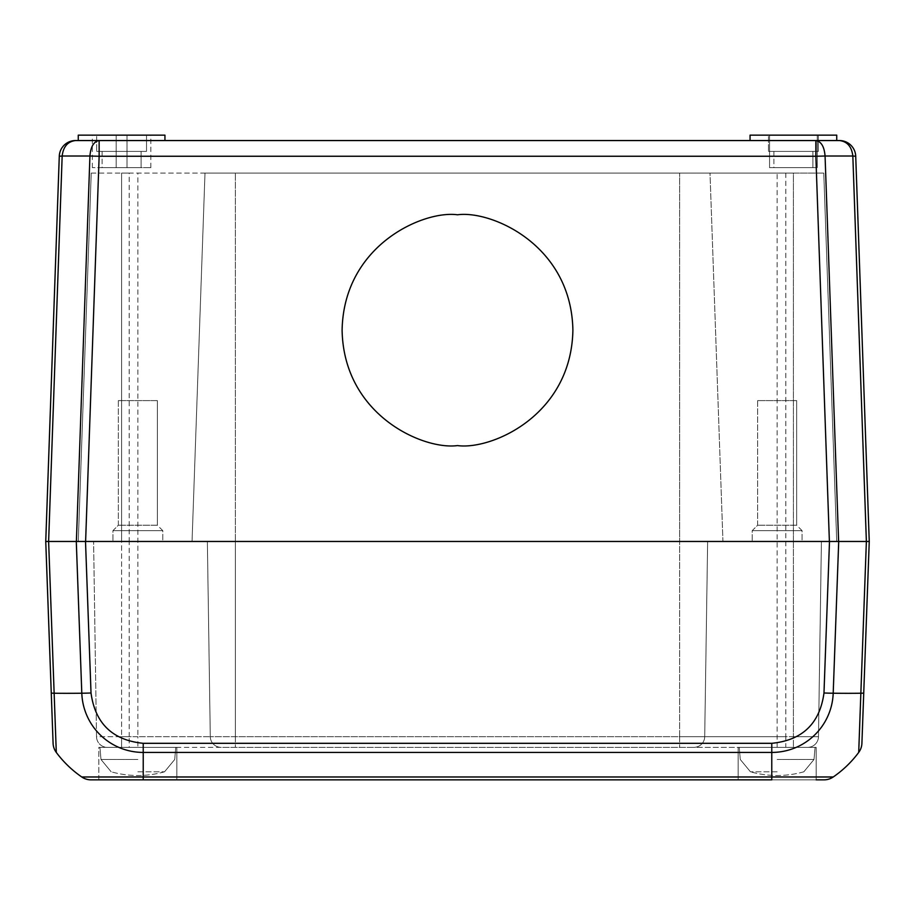 <?xml version="1.0" encoding="UTF-8"?>
<svg xmlns="http://www.w3.org/2000/svg" width="915" height="915" viewBox="0 0 915 915"><rect width="100%" height="100%" fill="white"/><g stroke="black" fill="none" stroke-linecap="round" stroke-linejoin="round"><path stroke-width="0.69" stroke-dasharray="4.58 3.43" d="M157.357 400.61L118.344 400.61L157.357 400.61L118.344 400.61L157.357 400.61L157.357 525.221L118.344 525.221L157.357 525.221L118.344 525.221L157.357 525.221L162.779 530.643L112.934 530.643L162.779 530.643L112.934 530.643L162.779 530.643L162.779 541.474L112.934 541.474L162.779 541.474L112.934 541.474L162.779 541.474L162.779 530.643L157.357 525.221L157.357 400.61M796.656 400.61L757.643 400.61L796.656 400.61L757.643 400.61L796.656 400.61L796.656 525.221L757.643 525.221L796.656 525.221L757.643 525.221L796.656 525.221L802.066 530.643L752.221 530.643L802.066 530.643L752.221 530.643L802.066 530.643L802.066 541.474L752.221 541.474L802.066 541.474L752.221 541.474L802.066 541.474L802.066 530.643L796.656 525.221L796.656 400.61M102.091 167.651L141.104 167.651L102.091 167.651L141.104 167.651L102.091 167.651L102.091 151.398L141.104 151.398L102.091 151.398L141.104 151.398L102.091 151.398L102.091 167.651M773.896 167.651L812.909 167.651L773.896 167.651L812.909 167.651L773.896 167.651L773.896 151.398L812.909 151.398L773.896 151.398L812.909 151.398L773.896 151.398L773.896 167.651M91.226 173.072L121.603 173.072L91.226 173.072L78.278 541.474L121.603 541.474L78.278 541.474L91.226 173.072M129.187 173.072L121.603 173.072L121.603 541.474L722.953 541.474L710.006 173.072L793.396 173.072L129.187 173.072L129.187 541.474L121.603 541.474L235.372 541.474L192.047 541.474L204.994 173.072L235.372 173.072L235.372 541.474L679.628 541.474L129.187 541.474L129.187 736.678L210.29 736.678L207.362 541.474L210.29 736.678A10.831 10.831 0 0 0 221.121 747.349L785.813 747.349L785.813 736.678L704.71 736.678L707.638 541.474L836.722 541.474L722.953 541.474L710.006 173.072L722.953 541.474L821.407 541.474L793.396 541.474L793.396 173.072L823.774 173.072L793.396 173.072L793.396 736.678L793.396 541.474L679.628 541.474L707.638 541.474L704.71 736.678A10.831 10.831 0 0 1 693.879 747.349L221.121 747.349A10.831 10.831 0 0 1 210.29 736.678A10.831 10.831 0 0 0 221.121 747.349L129.187 747.349L129.187 736.678L121.603 736.678L121.603 541.474L93.593 541.474L192.047 541.474L204.994 173.072L192.047 541.474L204.994 173.072L121.603 173.072L121.603 736.678L96.521 736.678L93.593 541.474L96.521 736.678A10.831 10.831 0 0 0 107.352 747.349L121.603 747.349L107.352 747.349A10.831 10.831 0 0 1 96.521 736.678L121.603 736.678L121.603 747.349L129.187 747.349M785.813 173.072L785.813 736.678L793.396 736.678L793.396 747.349L793.396 736.678L818.479 736.678L821.407 541.474L818.479 736.678L704.71 736.678L707.638 541.474L704.71 736.678L679.628 736.678L679.628 541.474L679.628 736.678L210.29 736.678L235.372 736.678L235.372 173.072L679.628 173.072L679.628 541.474L679.628 173.072L710.006 173.072L722.953 541.474L235.372 541.474L235.372 736.678L704.71 736.678A10.831 10.831 0 0 1 693.879 747.349A10.831 10.831 0 0 0 704.71 736.678A10.831 10.831 0 0 1 693.879 747.349L785.813 747.349M96.681 151.398L146.526 151.398L96.681 151.398L146.526 151.398L96.681 151.398L96.681 135.145L146.526 135.145L96.681 135.145L146.526 135.145L96.681 135.145L96.681 151.398M768.474 151.398L818.319 151.398L768.474 151.398L818.319 151.398L768.474 151.398L768.474 135.145L818.319 135.145L768.474 135.145L818.319 135.145L768.474 135.145L768.474 151.398M817.244 167.651L769.561 167.651L817.244 167.651L817.244 135.145L817.244 167.651M457.5 214.785C423.748 210.141 343.674 244.774 342.107 330.178C343.674 415.593 423.748 450.214 457.5 445.582C491.252 450.214 571.326 415.593 572.893 330.178C571.326 244.774 491.252 210.141 457.5 214.785M457.5 445.582C423.748 450.214 343.674 415.593 342.107 330.178C343.674 244.774 423.748 210.141 457.5 214.785C491.252 210.141 571.326 244.774 572.893 330.178C571.326 415.593 491.252 450.214 457.5 445.582C491.252 450.214 571.326 415.593 572.893 330.178C571.326 244.774 491.252 210.141 457.5 214.785C423.748 210.141 343.674 244.774 342.107 330.178C343.674 415.593 423.748 450.214 457.5 445.582M823.774 173.072L836.722 541.474L823.774 173.072M127.013 167.651L92.346 167.651L150.849 167.651L127.013 167.651L127.013 135.145L150.849 135.145L116.182 135.145L127.013 135.145L127.013 167.651M817.244 135.145L769.561 135.145L769.561 167.651L769.561 135.145L817.244 135.145M856.543 541.474L844.934 541.474M838.609 541.474L825.067 156.019L815.86 156.248L829.39 541.474L76.391 541.474L85.61 541.474L99.14 156.248L89.933 156.019L76.391 541.474L53.31 541.474M64.084 541.474L76.391 541.474M869.25 541.474L855.719 156.248A16.253 16.253 0 0 0 839.467 140.555C847.244 141.482 851.705 146.629 852.837 156.019L866.379 541.474L869.25 541.474M116.182 135.145L92.346 135.145L116.182 135.145L116.182 167.651L116.182 135.145M78.255 135.145L164.94 135.145L78.255 135.145L164.94 135.145L164.94 140.555L78.255 140.555L78.255 135.145M750.06 140.555L836.745 140.555L750.06 140.555L750.06 135.145L836.745 135.145L750.06 135.145L836.745 135.145L836.745 140.555L750.06 140.555L750.06 135.145L750.06 140.555L839.467 140.555M62.163 156.019C63.295 146.629 67.756 141.482 75.533 140.555A16.253 16.253 0 0 0 59.281 156.248L62.163 156.019L48.621 541.474L866.379 541.474L858.705 752.427A16.253 16.253 0 0 0 861.907 743.312L863.737 692.998A16.253 0.595 2.1 0 1 860.866 693.227A108.359 3.934 -177.9 0 1 833.199 693.227L838.712 541.474M75.533 140.555L99.14 140.555C93.788 141.482 90.711 146.629 89.933 156.019M825.067 156.019C824.289 146.629 821.212 141.482 815.86 140.555L815.86 156.248L99.14 156.248L99.14 140.555L164.94 140.555L164.94 135.145L164.94 140.555L78.255 140.555L164.94 140.555M99.14 140.555L815.86 140.555M836.745 140.555L836.745 135.145L836.745 140.555M98.843 779.855L98.843 747.349L176.858 747.349L176.858 779.855L98.843 779.855L176.858 779.855L98.843 779.855L98.843 747.349L176.858 747.349L98.843 747.349L176.858 747.349L176.858 779.855L143.232 779.855L824.015 779.855A16.253 16.253 0 0 0 833.233 776.984A108.359 108.359 0 0 0 858.705 752.427M816.157 779.855L816.157 747.349L738.142 747.349L816.157 747.349L738.142 747.349L816.157 747.349L816.157 779.855L738.142 779.855L816.157 779.855L738.142 779.855L771.768 779.855L771.768 776.984L833.233 776.984M81.767 776.984A108.359 108.359 0 0 1 56.295 752.427L54.134 693.227A108.359 3.934 177.9 0 0 81.801 693.227A61.465 61.431 -0 0 0 143.232 752.427L143.232 743.312L771.768 743.312L771.768 776.984L81.767 776.984A16.253 16.253 0 0 0 90.985 779.855L143.232 779.855L143.232 752.427L771.768 752.427A61.465 61.431 -0 0 0 833.199 693.227A16.253 0.595 -177.9 0 1 823.98 692.998L829.493 541.474M137.856 747.349L121.603 747.349L121.603 736.678L137.856 736.678L137.856 747.349L99.929 747.349L221.121 747.349A10.831 10.831 0 0 1 210.29 736.678L137.856 736.678L137.856 173.072M56.295 752.427A16.253 16.253 0 0 1 53.093 743.312L51.263 692.998A16.253 0.595 177.9 0 0 54.134 693.227L48.621 541.474L45.75 541.474M137.856 771.803L164.54 771.803L137.856 771.803M777.144 771.803L750.46 771.803L777.144 771.803M818.479 736.678A10.831 10.831 0 0 1 807.648 747.349A10.831 10.831 0 0 0 818.479 736.678A10.831 10.831 0 0 1 807.648 747.349M777.144 747.349L777.144 173.072M854.107 149.74A16.253 16.253 0 0 1 855.719 156.248L852.837 156.019M137.856 759.484L100.993 759.484L137.856 759.484M777.144 759.484L814.007 759.484L777.144 759.484M771.768 743.312C802.421 740.269 819.829 723.502 823.98 692.998M85.507 541.474L91.02 692.998A16.253 0.595 -2.1 0 1 81.801 693.227L76.288 541.474M91.02 692.998C95.171 723.502 112.579 740.269 143.232 743.312M704.71 736.678A10.831 10.831 0 0 1 693.879 747.349M679.628 736.678L679.628 747.349L679.628 736.678M235.372 736.678L235.372 747.349L235.372 736.678M96.521 736.678A10.831 10.831 0 0 0 107.352 747.349M118.344 400.61L118.344 525.221L112.934 530.643L112.934 541.474L112.934 530.643L118.344 525.221L118.344 400.61M757.643 400.61L757.643 525.221L752.221 530.643L752.221 541.474L752.221 530.643L757.643 525.221L757.643 400.61M141.104 167.651L141.104 151.398L141.104 167.651M812.909 167.651L812.909 151.398L812.909 167.651M146.526 151.398L146.526 135.145L146.526 151.398M818.319 151.398L818.319 135.145L818.319 151.398M150.849 167.651L150.849 135.145M92.346 167.651L92.346 135.145M74.39 140.601A16.253 16.253 0 0 0 73.269 140.716M72.88 140.773A16.253 16.253 0 0 0 59.281 156.248M738.142 747.349L738.142 779.855L738.142 747.349M174.719 759.484L175.772 747.349L174.719 759.484L164.54 771.803L174.719 759.484M100.993 759.484L99.929 747.349L100.993 759.484L111.173 771.803L100.993 759.484M814.007 759.484L815.071 747.349L814.007 759.484L803.827 771.803L814.007 759.484M740.281 759.484L739.229 747.349L740.281 759.484L750.46 771.803L740.281 759.484M164.551 771.803C146.755 776.755 128.958 776.755 111.161 771.803C128.958 776.755 146.755 776.755 164.551 771.803M803.839 771.803C786.042 776.755 768.245 776.755 750.449 771.803C768.245 776.755 786.042 776.755 803.839 771.803"/><path stroke-width="1.37" d="M457.5 214.785C491.252 210.141 571.326 244.774 572.893 330.178C571.326 415.593 491.252 450.214 457.5 445.582C423.748 450.214 343.674 415.593 342.107 330.178C343.674 244.774 423.748 210.141 457.5 214.785M816.157 779.855L824.015 779.855A16.253 16.253 0 0 0 833.233 776.984A108.359 108.359 0 0 0 858.705 752.427L866.379 541.474L852.837 156.019L855.719 156.248L869.25 541.474L829.39 541.474L815.86 156.248L825.067 156.019L838.609 541.474M76.391 541.474L89.933 156.019L99.14 156.248L85.61 541.474L45.75 541.474L59.281 156.248L62.163 156.019L48.621 541.474L56.295 752.427A108.359 108.359 0 0 0 81.767 776.984A16.253 16.253 0 0 0 90.985 779.855L143.232 779.855L143.232 776.984L81.767 776.984M75.533 140.555C67.756 141.482 63.295 146.629 62.163 156.019L89.933 156.019C90.711 146.629 93.788 141.482 99.14 140.555L75.533 140.555A16.253 16.253 0 0 0 59.281 156.248L45.75 541.474L53.093 743.312A16.253 16.253 0 0 0 56.295 752.427M53.31 541.474L64.084 541.474M844.934 541.474L856.543 541.474M85.61 541.474L829.39 541.474M164.94 140.555L164.94 135.145L78.255 135.145L78.255 140.555L99.14 140.555L99.14 156.248L815.86 156.248L815.86 140.555C821.212 141.482 824.289 146.629 825.067 156.019L852.837 156.019C851.705 146.629 847.244 141.482 839.467 140.555A16.253 16.253 0 0 1 855.719 156.248M839.467 140.555L815.86 140.555L836.745 140.555L836.745 135.145L750.06 135.145L750.06 140.555M815.86 140.555L99.14 140.555M98.843 779.855L771.768 779.855L771.768 752.427L143.232 752.427A61.465 61.431 -0 0 1 81.801 693.227A108.359 3.934 177.9 0 1 54.134 693.227A16.253 0.595 -2.1 0 1 51.263 692.998L45.75 541.474M833.233 776.984L143.232 776.984L143.232 743.312C112.579 740.269 95.171 723.502 91.02 692.998A16.253 0.595 177.9 0 1 81.801 693.227L76.288 541.474M858.705 752.427A16.253 16.253 0 0 0 861.907 743.312L863.737 692.998A16.253 0.595 -177.9 0 1 860.866 693.227A108.359 3.934 -177.9 0 1 833.199 693.227A61.465 61.431 -0 0 1 771.768 752.427L771.768 743.312L143.232 743.312M838.712 541.474L833.199 693.227A16.253 0.595 2.1 0 1 823.98 692.998L829.493 541.474L85.507 541.474L91.02 692.998M863.737 692.998L869.25 541.474L863.737 692.998M89.933 156.019L62.163 156.019M852.837 156.019L825.067 156.019M823.98 692.998C819.829 723.502 802.421 740.269 771.768 743.312M854.107 149.74A16.253 16.253 0 0 0 842.12 140.773M841.731 140.716A16.253 16.253 0 0 0 840.611 140.601"/></g></svg>
